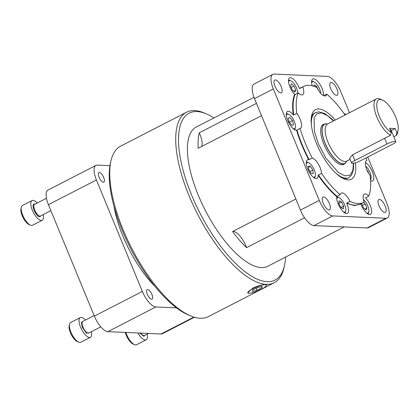 <?xml version="1.0" encoding="UTF-8"?>
<svg xmlns="http://www.w3.org/2000/svg" width="419" height="419" viewBox="0 0 419 419"><rect width="100%" height="100%" fill="white"/><g stroke="black" fill="none" stroke-linecap="round" stroke-linejoin="round"><path stroke-width="0.63" d="M302.492 87.016L299.323 88.32A10.438 4.012 62.8 0 0 298.977 87.43A10.438 4.012 62.8 0 0 289.691 77.95A10.438 4.012 62.8 0 0 289.958 87.032A10.438 4.012 62.8 0 0 294.599 94.39C292.588 99.418 292.137 106.243 293.248 114.864A10.438 4.012 62.8 0 0 287.481 111.454A10.438 4.012 62.8 0 0 287.748 120.531A10.438 4.012 62.8 0 0 296.563 130.168C299.444 139.972 303.508 149.834 308.756 159.744A10.438 4.012 62.8 0 0 307.436 159.859A10.438 4.012 62.8 0 0 307.703 168.941A10.438 4.012 62.8 0 0 316.984 178.421A10.438 4.012 62.8 0 0 318.168 175.32C324.254 184.161 330.45 191.279 336.761 196.679A10.438 4.012 62.8 0 0 338.128 203.896A10.438 4.012 62.8 0 0 347.414 213.376A10.438 4.012 62.8 0 0 347.147 204.294A10.438 4.012 62.8 0 0 346.759 203.404L354.579 205.588L360.859 204.027L361.016 203.571M247.77 292.844L252.657 288.209C258.156 285.732 262.54 284.511 265.819 284.543L266.887 284.967L264.263 287.712L256.857 291.305A10.339 2.048 -22.4 0 1 248.844 293.279A10.339 2.048 -22.4 0 1 247.77 292.844A10.339 2.048 -22.4 0 1 252.861 288.712A10.339 2.048 -22.4 0 1 265.819 284.543L266.882 284.967M285.575 257.104A93.872 36.076 -117.2 0 1 284.459 265.646L283.941 267.951A95.862 36.841 -117.2 0 1 274.283 282.699A95.862 36.841 -117.2 0 1 189.011 195.621A95.862 36.841 -117.2 0 1 186.56 112.224A95.862 36.841 -117.2 0 1 204.173 112.941L206.352 113.858A93.872 36.076 -117.2 0 1 213.952 117.917M186.56 112.224L120.604 146.163A95.862 36.841 62.8 0 0 110.946 160.917A95.862 36.841 62.8 0 0 123.055 229.565A95.862 36.841 62.8 0 0 190.713 315.921A95.862 36.841 62.8 0 0 208.327 316.644L274.283 282.699M110.946 160.917L110.427 163.221A93.872 36.076 62.8 0 0 122.28 230.44A93.872 36.076 62.8 0 0 188.534 315.009L190.713 315.921M284.459 265.646A93.872 36.076 -117.2 0 1 245.34 271.947A93.872 36.076 -117.2 0 1 191.504 194.819A93.872 36.076 -117.2 0 1 206.352 113.858M253.998 97.313L196.244 127.03A78.269 30.079 62.8 0 0 198.245 195.118A78.269 30.079 62.8 0 0 267.867 266.217L344.193 226.941M304.592 217.78L246.561 247.645A78.269 30.079 -117.2 0 1 232.55 231.55L295.872 198.967M330.769 88.76A7.175 2.755 -117.2 0 1 330.586 82.522A7.175 2.755 -117.2 0 1 336.965 89.038A7.175 2.755 -117.2 0 1 337.148 95.281A7.175 2.755 -117.2 0 1 330.769 88.76M274.979 86.283A7.175 2.755 -117.2 0 1 274.796 80.039A7.175 2.755 -117.2 0 1 281.175 86.56A7.175 2.755 -117.2 0 1 281.359 92.798A7.175 2.755 -117.2 0 1 274.979 86.283M323.217 203.315A7.175 2.755 -117.2 0 1 323.033 197.071A7.175 2.755 -117.2 0 1 329.413 203.587A7.175 2.755 -117.2 0 1 329.596 209.83A7.175 2.755 -117.2 0 1 323.217 203.315M379.001 205.792A7.175 2.755 -117.2 0 1 378.818 199.549A7.175 2.755 -117.2 0 1 385.202 206.069A7.175 2.755 -117.2 0 1 385.386 212.313A7.175 2.755 -117.2 0 1 379.001 205.792M360.859 204.027A10.438 4.012 62.8 0 0 361.204 204.922A10.438 4.012 62.8 0 0 370.49 214.402A10.438 4.012 62.8 0 0 370.223 205.32A10.438 4.012 62.8 0 0 365.583 197.962L368.751 196.019A65.228 25.067 62.8 0 0 370.103 175.498A10.438 4.012 -117.2 0 1 366.787 169.679A10.438 4.012 -117.2 0 1 366.52 160.603A10.438 4.012 -117.2 0 1 366.85 160.477L366.227 160.796M336.761 196.679L340.17 194.746A10.438 4.012 -117.2 0 1 341.234 193.08A10.438 4.012 -117.2 0 1 349.98 201.345A65.228 25.067 62.8 0 0 363.31 202.44A65.228 25.067 62.8 0 0 364.116 201.974A10.438 4.012 -117.2 0 1 364.31 194.107A10.438 4.012 -117.2 0 1 368.751 196.019M365.735 197.569L365.583 197.962L365.651 197.616M349.98 201.345L346.88 202.943A65.228 25.067 62.8 0 0 354.725 205.142A65.228 25.067 62.8 0 0 360.209 204.037L363.31 202.44M346.759 203.404L346.88 202.943M308.756 159.744L312.296 158.052A10.438 4.012 -117.2 0 1 320.09 167.605A10.438 4.012 -117.2 0 1 321.535 173.34A65.228 25.067 62.8 0 0 340.17 194.746M293.248 114.864L293.719 114.979L296.82 113.381A10.438 4.012 -117.2 0 1 300.14 119.2A10.438 4.012 -117.2 0 1 300.407 128.277A10.438 4.012 -117.2 0 1 300.077 128.403L296.977 130A65.228 25.067 62.8 0 0 309.196 159.649M323.437 95.563A10.438 4.012 62.8 0 0 322.054 88.456A10.438 4.012 62.8 0 0 312.768 78.976A10.438 4.012 62.8 0 0 312.234 85.801M346.021 114.502A10.438 4.012 62.8 0 0 344.151 113.758M370.616 180.746A10.438 4.012 62.8 0 0 372.695 180.898A10.438 4.012 62.8 0 0 372.428 171.816A10.438 4.012 62.8 0 0 365.399 162.572M363.42 199.544A8.087 3.106 -117.2 0 1 367.814 205.991A8.087 3.106 -117.2 0 1 368.835 211.784L368.563 212.993A9.134 3.509 -117.2 0 1 368.06 214.072M355.412 162.823A39.135 15.037 -117.2 0 1 344.177 178.944A39.135 15.037 -117.2 0 1 316.56 143.686A39.135 15.037 -117.2 0 1 311.616 115.665A39.135 15.037 -117.2 0 1 335.226 120.059M311.401 125.166A36.526 14.037 -117.2 0 1 315.465 112.622L314.611 113.062A36.526 14.037 62.8 0 0 311.327 117.278M336.74 198.826A8.087 3.106 -117.2 0 1 339.029 197.679A8.087 3.106 -117.2 0 1 344.737 204.964A8.087 3.106 -117.2 0 1 345.759 210.757L345.486 211.967A9.134 3.509 -117.2 0 1 344.984 213.046M306.31 163.871A8.087 3.106 -117.2 0 1 308.604 162.724A8.087 3.106 -117.2 0 1 314.313 170.014A8.087 3.106 -117.2 0 1 315.334 175.802L315.062 177.012A9.134 3.509 -117.2 0 1 314.554 178.091M286.339 113.622A9.134 3.509 -117.2 0 1 286.601 113.617A9.134 3.509 -117.2 0 1 287.507 113.837L288.654 114.319A8.087 3.106 -117.2 0 1 293.63 120.028A8.087 3.106 -117.2 0 1 295.385 127.397A8.087 3.106 -117.2 0 1 293.887 128.78A8.087 3.106 -117.2 0 1 293.117 128.596M295.385 127.397L295.107 128.607A9.134 3.509 -117.2 0 1 294.604 129.686M288.55 80.118A9.134 3.509 -117.2 0 1 288.806 80.113A9.134 3.509 -117.2 0 1 289.718 80.338L290.859 80.815A8.087 3.106 -117.2 0 1 295.526 85.937A8.087 3.106 -117.2 0 1 297.689 93.112M365.63 166.039A8.087 3.106 -117.2 0 1 371.045 178.279L370.773 179.489A9.134 3.509 -117.2 0 1 370.574 180.086M368.835 211.784A8.087 3.106 -117.2 0 1 366.573 212.983M342.695 178.243A36.526 14.037 62.8 0 0 348.037 178.023L348.891 177.583A36.526 14.037 -117.2 0 1 336.321 173.597M345.759 210.757A8.087 3.106 -117.2 0 1 343.496 211.956M315.334 175.802A8.087 3.106 -117.2 0 1 313.072 177.001M286.36 115.466A8.087 3.106 -117.2 0 1 287.848 114.12A8.087 3.106 -117.2 0 1 288.654 114.319M288.571 81.962A8.087 3.106 -117.2 0 1 290.053 80.616A8.087 3.106 -117.2 0 1 290.859 80.815M311.647 82.988A8.087 3.106 -117.2 0 1 313.936 81.841A8.087 3.106 -117.2 0 1 319.645 89.127A8.087 3.106 -117.2 0 1 320.75 93.364M371.045 178.279A8.087 3.106 -117.2 0 1 370.516 179.322M344.853 163.473A22.437 8.621 -117.2 0 1 343.732 164.389A22.437 8.621 -117.2 0 1 323.772 144.01A22.437 8.621 -117.2 0 1 323.196 124.49A22.437 8.621 -117.2 0 1 324.594 124.113M346.702 161.1A22.134 8.506 -117.2 0 1 344.764 163.52A22.134 8.506 -117.2 0 1 325.071 143.413A22.134 8.506 -117.2 0 1 324.505 124.155A22.134 8.506 -117.2 0 1 327.6 123.982M384.642 138.307L386.978 143.984A6.521 1.294 -22.4 0 1 395.829 141.622A6.521 1.294 -22.4 0 1 392.613 144.236L360.487 160.765A6.521 1.294 -22.4 0 1 351.641 163.127L349.635 158.256L352.515 154.841L390.461 135.311A20.871 8.024 -117.2 0 1 376.859 117.069A20.871 8.024 -117.2 0 1 376.325 98.91A20.871 8.024 -117.2 0 1 380.159 99.067L382.338 99.979A18.886 7.259 -117.2 0 1 395.667 116.99A18.886 7.259 -117.2 0 1 398.05 130.513A18.886 7.259 -117.2 0 1 396.945 132.813L396.096 135.562L393.813 136.735M398.05 130.513L397.526 132.818A20.871 8.024 -117.2 0 1 396.096 135.562M390.461 135.311L391.309 132.566A18.886 7.259 -117.2 0 1 379.347 116.267A18.886 7.259 -117.2 0 1 382.338 99.979M391.309 132.566L389.56 128.324L395.196 128.575L396.945 132.813M395.829 141.622L390.958 129.801A6.521 1.294 157.6 0 0 390.058 129.529M391.283 130.592L395.196 128.575M386.978 143.984L354.851 160.514L352.515 154.841M351.641 163.127A6.521 1.294 -22.4 0 1 354.851 160.514M366.997 170.177L368.081 171.465L367.699 171.659M368.081 171.465L368.547 173.194M313.878 86.277L314.014 84.868L316.429 86.167L318.55 90.446M315.24 86.78L316.429 86.167M295.683 90.232L294.74 92.133L292.132 89.849L290.467 85.659L291.415 83.758L294.023 86.047L295.683 90.232L293.724 91.242M291.2 87.498L294.023 86.047M291.902 125.386L293.494 124.569L291.943 125.438L289.314 122.317L288.241 118.331L289.791 117.461L292.42 120.583L293.494 124.569M292.42 120.583L289.283 122.196M310.029 171.544L312.873 170.077L313.286 173.597L311.233 173.372L308.766 169.632L308.353 166.118L310.406 166.343L312.873 170.077M310.406 166.343L308.494 167.328M338.845 203.388L341.522 202.01L343.659 206.111L340.919 207.52M343.659 206.111L343.381 208.913L340.966 207.615L338.83 203.514L339.107 200.711L341.522 202.01M363.467 202.356L365.268 203.938L366.929 208.123L365.986 210.024L363.373 207.74L361.712 203.55L361.906 203.163M365.268 203.938L362.44 205.389M366.929 208.123L364.965 209.133M311.626 81.145A9.134 3.509 -117.2 0 1 312.794 81.359L313.936 81.841M306.289 162.027A9.134 3.509 -117.2 0 1 307.462 162.247L308.604 162.724M336.719 196.982A9.134 3.509 -117.2 0 1 337.887 197.202L339.029 197.679M366.85 160.477A65.228 25.067 62.8 0 0 366.07 157.895M323.714 95.694L326.757 94.134A10.438 4.012 -117.2 0 1 325.694 95.799A10.438 4.012 -117.2 0 1 316.947 87.534A65.228 25.067 62.8 0 0 303.618 86.44A65.228 25.067 62.8 0 0 302.811 86.906A10.438 4.012 -117.2 0 1 302.618 94.773A10.438 4.012 -117.2 0 1 298.176 92.861A65.228 25.067 62.8 0 0 296.82 113.381M345.031 115.016A65.228 25.067 62.8 0 0 326.757 94.134M299.323 88.32L299.711 88.503L302.811 86.906M298.176 92.861L295.076 94.458A65.228 25.067 62.8 0 0 293.719 114.979M300.077 128.403A65.228 25.067 62.8 0 0 312.296 158.052M321.535 173.34L318.435 174.933A65.228 25.067 62.8 0 0 337.07 196.343M294.599 94.39L295.076 94.458M296.563 130.168L296.977 130M318.168 175.32L318.435 174.933M367.756 157.025L386.873 203.409A16.765 6.442 -117.2 0 1 387.303 217.995L368.5 227.669A16.765 6.442 -117.2 0 1 367.091 227.957L313.957 225.595A16.765 6.442 -117.2 0 1 300.449 210.076L254.506 98.617L273.308 88.943A16.765 6.442 -117.2 0 1 272.879 74.357A16.765 6.442 -117.2 0 1 274.288 74.069L327.422 76.431A16.765 6.442 -117.2 0 1 340.93 91.95L349.493 112.716M273.308 88.943L319.252 200.402L300.449 210.076M313.957 225.595L332.754 215.921A16.765 6.442 -117.2 0 1 319.252 200.402M332.754 215.921L385.889 218.283L367.091 227.957M387.303 217.995A16.765 6.442 -117.2 0 1 385.889 218.283M109.951 165.657L97.391 165.096A16.765 6.442 62.8 0 0 95.982 165.385A16.765 6.442 62.8 0 0 96.412 179.971L142.355 291.43L94.359 316.13A16.765 6.442 62.8 0 0 107.866 331.644L155.858 306.949L176.509 307.865M94.359 316.13L48.415 204.666L96.412 179.971M95.982 165.385L47.986 190.079A16.765 6.442 62.8 0 0 48.415 204.666M193.882 317.089L161.001 334.006A16.765 6.442 62.8 0 0 162.41 333.723L194.421 317.251M161.001 334.006L107.866 331.644M254.506 98.617A16.765 6.442 -117.2 0 1 254.076 84.03L272.879 74.357M142.355 291.43A16.765 6.442 62.8 0 0 155.858 306.949M246.561 247.645A15.655 6.018 62.8 0 0 232.55 231.55M261.535 115.67L198.218 148.253A78.269 30.079 -117.2 0 1 199.234 132.828L256.47 103.378M201.733 146.446A15.655 6.018 62.8 0 0 199.234 132.828M257.114 290.273L262.011 287.748L262.231 286.392L257.549 287.549L252.647 290.074L252.432 291.43L257.114 290.273L256.266 288.209M262.011 287.748L261.524 286.565M114.109 206.792A70.413 27.062 62.8 0 0 155.224 286.685M145.042 335.252L143.78 336.305L139.873 333.068M137.961 332.985A11.088 4.263 62.8 0 0 145.288 339.971A11.088 4.263 62.8 0 0 146.221 339.783A11.088 4.263 62.8 0 0 147.195 334.147M125.92 332.45A11.088 4.263 62.8 0 0 126.721 334.671A11.088 4.263 62.8 0 0 134.546 344.659A11.088 4.263 62.8 0 0 135.651 344.931A11.088 4.263 62.8 0 0 136.584 344.743L146.221 339.783M125.265 332.419A9.784 3.761 62.8 0 0 126.213 335.247A9.784 3.761 62.8 0 0 133.116 344.062L134.546 344.659M41.015 215.743L39.753 216.796C35.976 216.984 30.414 203.493 34.489 204.027L35.049 204.142M99.062 177.242A5.363 2.058 -117.2 0 1 99.911 172.618A5.363 2.058 -117.2 0 1 103.692 177.452A5.363 2.058 -117.2 0 1 104.368 181.291A5.363 2.058 -117.2 0 1 102.136 181.652A5.363 2.058 -117.2 0 1 99.062 177.242M37.202 203.037A11.088 4.263 62.8 0 0 32.981 200.366A11.088 4.263 62.8 0 0 32.048 200.554A11.088 4.263 62.8 0 0 32.808 211.286A11.088 4.263 62.8 0 0 41.261 220.462A11.088 4.263 62.8 0 0 42.193 220.274A11.088 4.263 62.8 0 0 43.173 214.633M32.048 200.554L22.411 205.514A11.088 4.263 62.8 0 0 21.29 207.216A11.088 4.263 62.8 0 0 22.694 215.157A11.088 4.263 62.8 0 0 30.519 225.15A11.088 4.263 62.8 0 0 31.624 225.422A11.088 4.263 62.8 0 0 32.556 225.233L42.193 220.274M21.29 207.216L20.95 208.73A9.784 3.761 62.8 0 0 22.186 215.733A9.784 3.761 62.8 0 0 29.089 224.547L30.519 225.15M89.252 332.775L86.335 333.079L82.313 327.307L81.391 322.441L83.281 321.174M151.615 299.239A5.363 2.058 -117.2 0 1 147.294 294.274A5.363 2.058 -117.2 0 1 147.608 289.519A5.363 2.058 -117.2 0 1 148.143 289.649A5.363 2.058 -117.2 0 1 151.448 293.436A5.363 2.058 -117.2 0 1 152.605 298.323A5.363 2.058 -117.2 0 1 151.615 299.239M85.439 320.064A11.088 4.263 62.8 0 0 80.286 317.581A11.088 4.263 62.8 0 0 80.568 327.229A11.088 4.263 62.8 0 0 90.431 337.3A11.088 4.263 62.8 0 0 91.405 331.665M80.286 317.581L70.643 322.541A11.088 4.263 62.8 0 0 69.528 324.248A11.088 4.263 62.8 0 0 70.931 332.188A11.088 4.263 62.8 0 0 78.756 342.182A11.088 4.263 62.8 0 0 79.861 342.449A11.088 4.263 62.8 0 0 80.794 342.26L90.431 337.3M69.528 324.248L69.187 325.757A9.784 3.761 62.8 0 0 71.303 334.676A9.784 3.761 62.8 0 0 77.326 341.579L78.756 342.182M353.337 163.321L352.924 170.397L350.111 175.126L344.884 175.88L338.185 172.319L325.72 157.89L318.361 143.769L314.412 131.231L314.119 118.038L316.722 113.816L321.331 112.852L327.281 115.492L333.498 120.95M346.681 161.111A22.039 8.469 -117.2 0 1 342.946 163.766A22.039 8.469 -117.2 0 1 325.191 143.371A22.039 8.469 -117.2 0 1 326.48 123.825A22.039 8.469 -117.2 0 1 327.579 123.993M327.564 124.061L327.469 124.05A20.871 8.024 62.8 0 0 328.004 142.209A20.871 8.024 62.8 0 0 344.816 161.524A20.871 8.024 62.8 0 0 346.571 161.168L346.539 161.184M303.618 86.44L300.517 88.037A65.228 25.067 62.8 0 0 299.711 88.503M140.753 333.105A6.521 2.509 62.8 0 0 144.01 335.614A6.521 2.509 62.8 0 0 144.56 335.504L148.541 333.456M46.451 198.276L34.568 204.393A6.521 2.509 62.8 0 0 35.013 210.705A6.521 2.509 62.8 0 0 39.988 216.104A6.521 2.509 62.8 0 0 40.533 215.989L50.888 210.663M94.134 315.591L82.8 321.42A6.521 2.509 62.8 0 0 82.967 327.098A6.521 2.509 62.8 0 0 88.77 333.021L100.796 326.836M315.465 112.622L319 111.847L324.861 113.628L331.529 118.687L333.66 120.866M344.764 163.52L342.333 164.767M350.085 159.361L346.571 161.168M376.325 98.91L327.469 124.05M324.505 124.155L322.08 125.407M348.891 177.583L351.578 175.152L353.536 169.355L353.563 163.279"/></g></svg>
